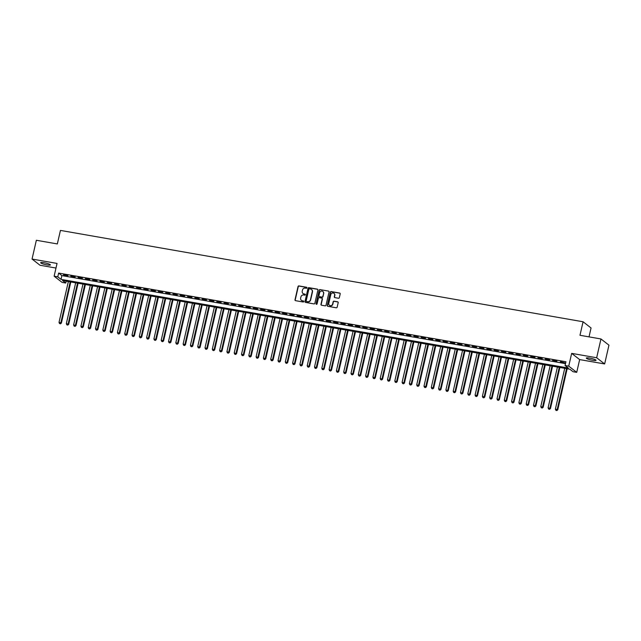 <?xml version="1.0" encoding="UTF-8"?>
<svg xmlns="http://www.w3.org/2000/svg" width="641" height="641" viewBox="0 0 641 641"><rect width="100%" height="100%" fill="white"/><g stroke="black" fill="none" stroke-linecap="round" stroke-linejoin="round"><path stroke-width="0.96" d="M306.919 287.857A0.537 0.505 -52.2 0 0 306.534 287.248L298.922 285.918A0.769 0.721 -52.2 0 0 298.033 286.535L294.996 299.812A0.769 0.721 -52.2 0 0 295.541 300.669L303.153 301.999A0.537 0.505 -52.2 0 0 303.602 301.062A0.537 0.505 -52.2 0 0 303.393 300.974L302.408 300.797A2.452 2.3 -52.2 0 1 300.653 298.033L300.909 296.927A2.452 2.3 -52.2 0 1 303.738 294.972L304.723 295.14A0.537 0.505 -52.2 0 0 305.172 294.203A0.537 0.505 -52.2 0 0 304.964 294.107L303.978 293.939A2.452 2.3 -52.2 0 1 302.223 291.174L302.48 290.069A2.452 2.3 -52.2 0 1 305.308 288.113L306.294 288.282A0.537 0.505 -52.2 0 0 306.919 287.857M306.839 287.44A0.537 0.505 -52.2 0 0 306.751 287.416L299.139 286.086A0.769 0.721 -52.2 0 0 298.249 286.703L295.213 299.98A0.769 0.721 -52.2 0 0 295.357 300.613M303.698 301.166A0.537 0.505 -52.2 0 0 303.61 301.134L302.408 300.797M305.268 294.299A0.537 0.505 -52.2 0 0 305.18 294.275L303.978 293.939M589.784 358.119A4.992 0.777 -167.1 0 0 586.299 358.079A4.992 0.777 -167.1 0 0 592.548 360.266A4.992 0.777 -167.1 0 0 596.034 360.306A4.992 0.777 -167.1 0 0 589.784 358.119M44.149 262.746A4.992 0.777 -167.1 0 0 40.663 262.706A4.992 0.777 -167.1 0 0 46.913 264.893A4.992 0.777 -167.1 0 0 50.399 264.933A4.992 0.777 -167.1 0 0 44.149 262.746M338.464 298.241A0.769 0.721 -52.2 0 0 339.345 297.624L340.203 293.907A0.769 0.721 -52.2 0 0 339.65 293.041L331.197 291.559A0.769 0.721 -52.2 0 0 330.315 292.176L327.271 305.453A0.769 0.721 -52.2 0 0 327.815 306.31L336.277 307.792A0.769 0.721 -52.2 0 0 337.158 307.175L338.192 302.68A0.769 0.721 -52.2 0 0 337.639 301.815L334.025 301.182A0.769 0.721 -52.2 0 0 333.136 301.799L332.631 304.026A2.051 1.923 -52.2 0 1 329.45 305.308A2.051 1.923 -52.2 0 1 328.793 303.361L330.796 294.62A2.051 1.923 -52.2 0 1 333.969 293.338A2.051 1.923 -52.2 0 1 334.626 295.285L334.298 296.743A0.769 0.721 -52.2 0 0 334.842 297.608L338.464 298.241M565.082 365.514L568.735 366.155L576.724 372.357L573.07 371.716L569.833 369.2L62.522 280.526L65.759 283.042L62.113 282.401L54.124 276.199L57.778 276.84L61.015 279.356L568.327 368.03L565.082 365.514L565.947 361.756L58.635 273.082L57.778 276.84M54.124 276.199L57.049 263.427L32.05 259.06L36.353 240.271L57.337 243.941L60.438 230.415L583.078 321.766L579.977 335.291L600.962 338.961L596.659 357.75L571.66 353.375L568.735 366.155M317.92 290.004A0.769 0.721 -52.2 0 0 317.367 289.147L308.914 287.665A0.769 0.721 -52.2 0 0 308.033 288.282L304.988 301.558A0.769 0.721 -52.2 0 0 305.533 302.416L313.994 303.898A0.769 0.721 -52.2 0 0 314.875 303.281L317.92 290.004M320.059 289.612L328.512 291.094A0.769 0.721 -52.2 0 1 329.057 291.951L326.021 305.228A0.769 0.721 -52.2 0 1 325.131 305.845L321.518 305.212A0.769 0.721 -52.2 0 1 320.965 304.347L322.199 298.962A0.769 0.721 -52.2 0 0 321.654 298.105L319.25 297.68A0.769 0.721 -52.2 0 0 318.369 298.297L317.079 303.898A0.537 0.505 -52.2 0 1 316.253 304.235A0.537 0.505 -52.2 0 1 316.077 303.722L319.17 290.229A0.769 0.721 -52.2 0 1 320.059 289.612L328.512 291.094M600.962 338.961L608.95 345.162L604.647 363.952L596.659 357.75M32.05 259.06L40.038 265.262L55.991 268.05M67.866 275.638L63.483 274.869L67.866 275.638M75.165 276.912L70.782 276.151L75.165 276.912M82.465 278.186L78.082 277.425L82.465 278.186M89.764 279.468L85.381 278.699L89.764 279.468M97.063 280.742L92.681 279.973L97.063 280.742M104.363 282.016L99.98 281.255L104.363 282.016M111.662 283.29L107.279 282.529L111.662 283.29M118.962 284.572L114.579 283.803L118.962 284.572M126.261 285.846L121.878 285.077L126.261 285.846M133.56 287.12L129.178 286.351L133.56 287.12M140.86 288.394L136.477 287.633L140.86 288.394M148.159 289.676L143.776 288.907L148.159 289.676M155.459 290.95L151.076 290.181L155.459 290.95M162.758 292.224L158.375 291.455L162.758 292.224M170.057 293.498L165.674 292.737L170.057 293.498M177.357 294.772L172.974 294.011L177.357 294.772M184.656 296.054L180.273 295.285L184.656 296.054M191.955 297.328L187.573 296.559L191.955 297.328M199.255 298.602L194.872 297.841L199.255 298.602M206.554 299.876L202.171 299.115L206.554 299.876M213.854 301.158L209.471 300.389L213.854 301.158M221.153 302.432L216.77 301.663L221.153 302.432M228.452 303.706L224.07 302.945L228.452 303.706M235.752 304.98L231.369 304.219L235.752 304.98M243.051 306.262L238.668 305.493L243.051 306.262M250.351 307.536L245.968 306.767L250.351 307.536M257.65 308.81L253.267 308.049L257.65 308.81M264.949 310.084L260.567 309.323L264.949 310.084M272.249 311.366L267.866 310.597L272.249 311.366M279.548 312.64L275.165 311.871L279.548 312.64M286.848 313.914L282.465 313.153L286.848 313.914M294.147 315.188L289.764 314.427L294.147 315.188M301.446 316.47L297.063 315.701L301.446 316.47M308.746 317.744L304.363 316.975L308.746 317.744M316.045 319.018L311.662 318.248L316.045 319.018M323.344 320.292L318.962 319.53L323.344 320.292M330.644 321.574L326.261 320.804L330.644 321.574M337.943 322.848L333.56 322.078L337.943 322.848M345.243 324.122L340.86 323.352L345.243 324.122M352.542 325.396L348.159 324.634L352.542 325.396M359.841 326.67L355.459 325.908L359.841 326.67M367.141 327.952L362.758 327.182L367.141 327.952M374.44 329.226L370.057 328.456L374.44 329.226M381.74 330.5L377.357 329.738L381.74 330.5M389.039 331.774L384.656 331.012L389.039 331.774M396.338 333.056L391.955 332.286L396.338 333.056M403.638 334.33L399.255 333.56L403.638 334.33M410.937 335.604L406.554 334.842L410.937 335.604M418.236 336.878L413.854 336.116L418.236 336.878M425.536 338.16L421.161 337.39L425.536 338.16M432.835 339.434L428.46 338.664L432.835 339.434M440.135 340.708L435.76 339.946L440.135 340.708M447.434 341.982L443.059 341.22L447.434 341.982M454.733 343.264L450.359 342.494L454.733 343.264M462.033 344.538L457.658 343.768L462.033 344.538M469.332 345.811L464.957 345.05L469.332 345.811M476.632 347.085L472.257 346.324L476.632 347.085M483.931 348.367L479.556 347.598L483.931 348.367M491.23 349.641L486.856 348.872L491.23 349.641M498.53 350.915L494.155 350.146L498.53 350.915M505.829 352.189L501.454 351.428L505.829 352.189M513.129 353.463L508.754 352.702L513.129 353.463M520.428 354.745L516.053 353.976L520.428 354.745M527.727 356.019L523.352 355.25L527.727 356.019M535.027 357.293L530.652 356.532L535.027 357.293M542.326 358.567L537.951 357.806L542.326 358.567M549.625 359.849L545.251 359.08L549.625 359.849M556.925 361.123L552.55 360.354L556.925 361.123M58.635 273.082L61.873 275.598L565.514 363.631M560.386 362.053L564.769 362.814L560.458 361.74M589.023 336.878L591.058 327.976L583.078 321.766M571.66 353.375L579.648 359.585L604.647 363.952M579.648 359.585L576.724 372.357M66.191 281.167L65.759 283.042M61.873 275.598L61.015 279.356M303.121 293.594A2.452 2.3 -52.2 0 0 304.195 294.107M301.55 300.453A2.452 2.3 -52.2 0 0 302.624 300.966M317.768 289.371A0.769 0.721 -52.2 0 0 317.583 289.315L309.13 287.833A0.769 0.721 -52.2 0 0 308.249 288.45L305.204 301.727A0.769 0.721 -52.2 0 0 305.348 302.36M309.467 288.835A0.537 0.505 -52.2 0 0 308.85 289.267L306.174 300.917A0.537 0.505 -52.2 0 0 306.558 301.526L307.6 301.703A2.452 2.3 -52.2 0 0 310.436 299.748L312.255 291.783A2.452 2.3 -52.2 0 0 310.508 289.019L309.467 288.835M311.574 289.532A2.452 2.3 -52.2 0 1 312.471 291.951L310.653 299.916A2.452 2.3 -52.2 0 1 307.816 301.871L306.775 301.695M322.054 298.329A0.769 0.721 -52.2 0 1 322.415 299.131L321.181 304.515A0.769 0.721 -52.2 0 0 321.325 305.148M320.276 289.78A0.769 0.721 -52.2 0 0 319.386 290.397L316.293 303.89A0.537 0.505 -52.2 0 0 316.374 304.307M323.481 293.378A2.051 1.923 -52.2 0 0 322.816 291.423A2.051 1.923 -52.2 0 0 319.643 292.705L318.938 295.789A0.769 0.721 -52.2 0 0 319.49 296.647L321.886 297.071A0.769 0.721 -52.2 0 0 322.776 296.454L323.697 293.546A2.051 1.923 -52.2 0 0 322.928 291.511M319.306 296.591A0.769 0.721 -52.2 0 0 319.707 296.815L319.49 296.647M323.697 293.546L322.992 296.623A0.769 0.721 -52.2 0 1 322.103 297.24L319.707 296.815M334.073 293.426A2.051 1.923 -52.2 0 1 334.842 295.453L334.514 296.911A0.769 0.721 -52.2 0 0 334.658 297.544M329.562 305.388A2.051 1.923 -52.2 0 0 332.839 304.195L332.631 304.026M338.039 302.047A0.769 0.721 -52.2 0 0 337.855 301.983L334.241 301.35A0.769 0.721 -52.2 0 0 333.352 301.967L332.839 304.195M340.05 293.266A0.769 0.721 -52.2 0 0 339.866 293.209L331.413 291.727A0.769 0.721 -52.2 0 0 330.532 292.344L327.487 305.621A0.769 0.721 -52.2 0 0 327.631 306.254M68.371 281.551L59.028 322.335L61.392 323.072L70.806 281.976M60.246 323.657L59.517 323.529L60.462 323.825L60.855 322.647L70.198 281.872M59.517 323.529L59.028 322.335M61.392 323.072L60.462 323.825M75.67 282.825L66.327 323.609L68.691 324.346L78.106 283.25M67.545 324.931L66.816 324.803L67.762 325.099L68.154 323.929L77.497 283.146M66.816 324.803L66.327 323.609M68.691 324.346L67.762 325.099M82.969 284.099L73.627 324.883L75.991 325.62L85.405 284.524M74.845 326.205L74.116 326.085L75.061 326.373L75.454 325.203L84.796 284.42M74.116 326.085L73.627 324.883M75.991 325.62L75.061 326.373M90.269 285.373L80.926 326.157L83.29 326.894L92.705 285.806M82.144 327.487L81.415 327.359L82.36 327.655L82.753 326.477L92.096 285.694M81.415 327.359L80.926 326.157M83.29 326.894L82.36 327.655M97.568 286.655L88.226 327.431L90.589 328.176L100.004 287.08M89.444 328.761L88.714 328.633L89.66 328.929L90.052 327.751L99.395 286.968M88.714 328.633L88.226 327.431M90.589 328.176L89.66 328.929M104.868 287.929L95.525 328.713L97.889 329.45L107.303 288.354M96.743 330.035L96.014 329.907L96.959 330.203L97.352 329.033L106.694 288.25M96.014 329.907L95.525 328.713M97.889 329.45L96.959 330.203M112.167 289.203L102.824 329.987L105.188 330.724L114.603 289.628M104.042 331.309L103.313 331.189L104.259 331.477L104.651 330.307L113.994 289.524M103.313 331.189L102.824 329.987M105.188 330.724L104.259 331.477M119.466 290.477L110.124 331.261L112.487 331.998L121.902 290.91M111.342 332.591L110.613 332.463L111.558 332.759L111.951 331.581L121.293 290.798M110.613 332.463L110.124 331.261M112.487 331.998L111.558 332.759M126.766 291.759L117.423 332.535L119.787 333.28L129.202 292.184M118.641 333.865L117.912 333.737L118.857 334.033L119.25 332.855L128.593 292.072M117.912 333.737L117.423 332.535M119.787 333.28L118.857 334.033M134.065 293.033L124.723 333.817L127.086 334.554L136.501 293.458M125.94 335.139L125.211 335.011L126.157 335.307L126.549 334.129L135.892 293.354M125.211 335.011L124.723 333.817M127.086 334.554L126.157 335.307M141.365 294.307L132.022 335.091L134.386 335.828L143.8 294.732M133.24 336.413L132.511 336.285L133.456 336.581L133.849 335.411L143.191 294.628M132.511 336.285L132.022 335.091M134.386 335.828L133.456 336.581M148.664 295.581L139.321 336.365L141.685 337.102L151.1 296.014M140.539 337.695L139.81 337.567L140.756 337.863L141.148 336.685L150.491 295.902M139.81 337.567L139.321 336.365M141.685 337.102L140.756 337.863M155.963 296.863L146.621 337.639L148.984 338.384L158.399 297.288M147.839 338.969L147.109 338.841L148.055 339.137L148.448 337.959L157.79 297.176M147.109 338.841L146.621 337.639M148.984 338.384L148.055 339.137M163.263 298.137L153.92 338.921L156.284 339.658L165.699 298.562M155.138 340.243L154.409 340.115L155.354 340.411L155.747 339.233L165.09 298.458M154.409 340.115L153.92 338.921M156.284 339.658L155.354 340.411M170.562 299.411L161.22 340.195L163.583 340.932L172.998 299.836M162.437 341.517L161.708 341.389L162.654 341.685L163.046 340.515L172.389 299.732M161.708 341.389L161.22 340.195M163.583 340.932L162.654 341.685M177.861 300.685L168.519 341.469L170.883 342.206L180.297 301.11M169.737 342.799L169.008 342.671L169.953 342.967L170.346 341.789L179.688 301.006M169.008 342.671L168.519 341.469M170.883 342.206L169.953 342.967M185.161 301.967L175.818 342.743L178.182 343.48L187.597 302.392M177.036 344.073L176.307 343.945L177.253 344.241L177.645 343.063L186.988 302.28M176.307 343.945L175.818 342.743M178.182 343.48L177.253 344.241M192.46 303.241L183.118 344.025L185.481 344.762L194.896 303.666M184.336 345.347L183.606 345.219L184.552 345.515L184.945 344.337L194.287 303.562M183.606 345.219L183.118 344.025M185.481 344.762L184.552 345.515M199.76 304.515L190.417 345.299L192.781 346.036L202.195 304.94M191.635 346.621L190.906 346.493L191.851 346.789L192.244 345.619L201.586 304.836M190.906 346.493L190.417 345.299M192.781 346.036L191.851 346.789M207.059 305.789L197.716 346.573L200.08 347.31L209.495 306.214M198.934 347.903L198.205 347.775L199.151 348.063L199.543 346.893L208.886 306.11M198.205 347.775L197.716 346.573M200.08 347.31L199.151 348.063M214.358 307.071L205.016 347.847L207.38 348.584L216.794 307.496M206.234 349.177L205.505 349.049L206.45 349.345L206.843 348.167L216.185 307.384M205.505 349.049L205.016 347.847M207.38 348.584L206.45 349.345M221.658 308.345L212.315 349.129L214.679 349.866L224.094 308.77M213.533 350.451L212.804 350.323L213.749 350.619L214.142 349.441L223.485 308.666M212.804 350.323L212.315 349.129M214.679 349.866L213.749 350.619M228.957 309.619L219.615 350.403L221.978 351.14L231.393 310.044M220.833 351.725L220.103 351.597L221.049 351.893L221.441 350.723L230.784 309.94M220.103 351.597L219.615 350.403M221.978 351.14L221.049 351.893M236.257 310.893L226.914 351.677L229.278 352.414L238.692 311.318M228.132 352.999L227.403 352.879L228.348 353.167L228.741 351.997L238.083 311.214M227.403 352.879L226.914 351.677M229.278 352.414L228.348 353.167M243.556 312.167L234.213 352.951L236.577 353.688L245.992 312.6M235.431 354.281L234.702 354.153L235.648 354.449L236.04 353.271L245.383 312.488M234.702 354.153L234.213 352.951M236.577 353.688L235.648 354.449M250.855 313.449L241.513 354.233L243.876 354.97L253.291 313.874M242.731 355.555L242.002 355.426L242.947 355.723L243.34 354.545L252.682 313.77M242.002 355.426L241.513 354.233M243.876 354.97L242.947 355.723M258.155 314.723L248.812 355.507L251.176 356.244L260.591 315.148M250.03 356.829L249.301 356.7L250.246 356.997L250.639 355.827L259.982 315.043M249.301 356.7L248.812 355.507M251.176 356.244L250.246 356.997M265.454 315.997L256.112 356.781L258.475 357.518L267.89 316.422M257.329 358.103L256.6 357.982L257.546 358.271L257.938 357.101L267.281 316.317M256.6 357.982L256.112 356.781M258.475 357.518L257.546 358.271M272.754 317.271L263.411 358.055L265.775 358.792L275.189 317.704M264.629 359.385L263.9 359.256L264.845 359.553L265.238 358.375L274.58 317.591M263.9 359.256L263.411 358.055M265.775 358.792L264.845 359.553M280.053 318.553L270.71 359.329L273.074 360.074L282.489 318.978M271.928 360.659L271.199 360.53L272.145 360.827L272.537 359.649L281.88 318.865M271.199 360.53L270.71 359.329M273.074 360.074L272.145 360.827M287.352 319.827L278.01 360.611L280.373 361.348L289.788 320.252M279.228 361.933L278.498 361.804L279.444 362.101L279.837 360.931L289.179 320.147M278.498 361.804L278.01 360.611M280.373 361.348L279.444 362.101M294.652 321.101L285.309 361.885L287.673 362.622L297.087 321.526M286.527 363.207L285.798 363.078L286.743 363.375L287.136 362.205L296.479 321.421M285.798 363.078L285.309 361.885M287.673 362.622L286.743 363.375M301.951 322.375L292.608 363.159L294.972 363.896L304.387 322.808M293.826 364.489L293.097 364.36L294.043 364.657L294.435 363.479L303.778 322.695M293.097 364.36L292.608 363.159M294.972 363.896L294.043 364.657M309.25 323.657L299.908 364.433L302.272 365.178L311.686 324.082M301.126 365.763L300.397 365.634L301.342 365.931L301.735 364.753L311.077 323.969M300.397 365.634L299.908 364.433M302.272 365.178L301.342 365.931M316.55 324.931L307.207 365.715L309.571 366.452L318.986 325.356M308.425 367.037L307.696 366.908L308.642 367.205L309.034 366.027L318.377 325.251M307.696 366.908L307.207 365.715M309.571 366.452L308.642 367.205M323.849 326.205L314.507 366.989L316.87 367.726L326.285 326.63M315.725 368.311L314.995 368.182L315.941 368.479L316.334 367.309L325.676 326.525M314.995 368.182L314.507 366.989M316.87 367.726L315.941 368.479M331.149 327.479L321.806 368.263L324.17 369L333.584 327.904M323.024 369.593L322.295 369.464L323.24 369.761L323.633 368.583L332.975 327.799M322.295 369.464L321.806 368.263M324.17 369L323.24 369.761M338.448 328.761L329.105 369.536L331.469 370.274L340.884 329.186M330.323 370.867L329.594 370.738L330.54 371.035L330.932 369.857L340.275 329.073M329.594 370.738L329.105 369.536M331.469 370.274L330.54 371.035M345.747 330.035L336.405 370.819L338.769 371.556L348.183 330.46M337.623 372.141L336.894 372.012L337.839 372.309L338.232 371.131L347.574 330.355M336.894 372.012L336.405 370.819M338.769 371.556L337.839 372.309M353.047 331.309L343.704 372.092L346.068 372.83L355.483 331.734M344.922 373.415L344.193 373.286L345.138 373.583L345.531 372.413L354.874 331.629M344.193 373.286L343.704 372.092M346.068 372.83L345.138 373.583M360.346 332.583L351.004 373.366L353.367 374.104L362.782 333.008M352.221 374.697L351.492 374.568L352.438 374.857L352.83 373.687L362.173 332.903M351.492 374.568L351.004 373.366M353.367 374.104L352.438 374.857M367.646 333.865L358.303 374.64L360.667 375.378L370.081 334.29M359.521 375.971L358.792 375.842L359.737 376.139L360.13 374.961L369.472 334.177M358.792 375.842L358.303 374.64M360.667 375.378L359.737 376.139M374.945 335.139L365.602 375.922L367.966 376.66L377.381 335.564M366.82 377.245L366.091 377.116L367.037 377.413L367.429 376.235L376.772 335.459M366.091 377.116L365.602 375.922M367.966 376.66L367.037 377.413M382.244 336.413L372.902 377.196L375.265 377.934L384.68 336.837M374.12 378.519L373.391 378.39L374.336 378.687L374.729 377.517L384.071 336.733M373.391 378.39L372.902 377.196M375.265 377.934L374.336 378.687M389.544 337.687L380.201 378.47L382.565 379.208L391.98 338.111M381.419 379.801L380.69 379.672L381.635 379.961L382.028 378.791L391.371 338.007M380.69 379.672L380.201 378.47M382.565 379.208L381.635 379.961M396.843 338.969L387.501 379.744L389.864 380.482L399.279 339.393M388.718 381.075L387.989 380.946L388.935 381.243L389.327 380.065L398.67 339.281M387.989 380.946L387.501 379.744M389.864 380.482L388.935 381.243M404.142 340.243L394.8 381.026L397.164 381.764L406.578 340.667M396.018 382.348L395.289 382.22L396.234 382.517L396.627 381.339L405.969 340.563M395.289 382.22L394.8 381.026M397.164 381.764L396.234 382.517M411.442 341.517L402.099 382.3L404.463 383.038L413.878 341.941M403.317 383.622L402.588 383.494L403.534 383.791L403.926 382.621L413.269 341.837M402.588 383.494L402.099 382.3M404.463 383.038L403.534 383.791M418.741 342.791L409.399 383.574L411.762 384.312L421.177 343.215M410.617 384.896L409.887 384.776L410.833 385.065L411.226 383.895L420.568 343.111M409.887 384.776L409.399 383.574M411.762 384.312L410.833 385.065M426.041 344.065L416.698 384.848L419.062 385.586L428.476 344.497M417.916 386.178L417.187 386.05L418.132 386.347L418.525 385.169L427.868 344.385M417.187 386.05L416.698 384.848M419.062 385.586L418.132 386.347M433.34 345.347L423.997 386.122L426.361 386.868L435.776 345.771M425.215 387.452L424.486 387.324L425.432 387.621L425.824 386.443L435.167 345.667M424.486 387.324L423.997 386.122M426.361 386.868L425.432 387.621M440.639 346.621L431.297 387.404L433.661 388.142L443.075 347.045M432.515 388.726L431.786 388.598L432.731 388.895L433.124 387.725L442.466 346.941M431.786 388.598L431.297 387.404M433.661 388.142L432.731 388.895M447.939 347.895L438.596 388.678L440.96 389.416L450.375 348.319M439.814 390L439.085 389.88L440.03 390.169L440.423 388.999L449.766 348.215M439.085 389.88L438.596 388.678M440.96 389.416L440.03 390.169M455.238 349.169L445.896 389.952L448.259 390.69L457.674 349.601M447.114 391.282L446.384 391.154L447.33 391.451L447.722 390.273L457.065 349.489M446.384 391.154L445.896 389.952M448.259 390.69L447.33 391.451M462.538 350.451L453.195 391.226L455.559 391.971L464.973 350.875M454.413 392.556L453.684 392.428L454.629 392.725L455.022 391.547L464.364 350.763M453.684 392.428L453.195 391.226M455.559 391.971L454.629 392.725M469.837 351.725L460.494 392.508L462.858 393.245L472.273 352.149M461.712 393.83L460.983 393.702L461.929 393.999L462.321 392.821L471.664 352.045M460.983 393.702L460.494 392.508M462.858 393.245L461.929 393.999M477.136 352.999L467.794 393.782L470.157 394.519L479.572 353.423M469.012 395.104L468.283 394.976L469.228 395.273L469.621 394.103L478.963 353.319M468.283 394.976L467.794 393.782M470.157 394.519L469.228 395.273M484.436 354.273L475.093 395.056L477.457 395.793L486.872 354.705M476.311 396.386L475.582 396.258L476.527 396.555L476.92 395.377L486.263 354.593M475.582 396.258L475.093 395.056M477.457 395.793L476.527 396.555M491.735 355.555L482.393 396.33L484.756 397.075L494.171 355.979M483.61 397.66L482.881 397.532L483.827 397.829L484.219 396.651L493.562 355.867M482.881 397.532L482.393 396.33M484.756 397.075L483.827 397.829M499.035 356.829L489.692 397.612L492.056 398.349L501.47 357.253M490.91 398.934L490.181 398.806L491.126 399.103L491.519 397.925L500.861 357.149M490.181 398.806L489.692 397.612M492.056 398.349L491.126 399.103M506.334 358.103L496.991 398.886L499.355 399.623L508.77 358.527M498.209 400.208L497.48 400.08L498.426 400.377L498.818 399.207L508.161 358.423M497.48 400.08L496.991 398.886M499.355 399.623L498.426 400.377M513.633 359.377L504.291 400.16L506.654 400.897L516.069 359.801M505.509 401.49L504.779 401.362L505.725 401.659L506.118 400.481L515.46 359.697M504.779 401.362L504.291 400.16M506.654 400.897L505.725 401.659M520.933 360.659L511.59 401.434L513.962 402.171L523.368 361.083M512.808 402.764L512.079 402.636L513.024 402.933L513.417 401.755L522.76 360.971M512.079 402.636L511.59 401.434M513.962 402.171L513.024 402.933M528.232 361.933L518.889 402.716L521.261 403.453L530.668 362.357M520.107 404.038L519.378 403.91L520.324 404.207L520.716 403.029L530.059 362.253M519.378 403.91L518.889 402.716M521.261 403.453L520.324 404.207M535.531 363.207L526.189 403.99L528.561 404.727L537.967 363.631M527.407 405.312L526.678 405.184L527.623 405.481L528.016 404.311L537.358 363.527M526.678 405.184L526.189 403.99M528.561 404.727L527.623 405.481M542.831 364.481L533.488 405.264L535.86 406.001L545.267 364.905M534.706 406.594L533.977 406.466L534.923 406.755L535.315 405.585L544.658 364.801M533.977 406.466L533.488 405.264M535.86 406.001L534.923 406.755M550.13 365.763L540.788 406.538L543.159 407.275L552.566 366.187M542.006 407.868L541.276 407.74L542.222 408.037L542.615 406.859L551.957 366.075M541.276 407.74L540.788 406.538M543.159 407.275L542.222 408.037M557.43 367.037L548.087 407.82L550.459 408.557L559.865 367.461M549.305 409.142L548.576 409.014L549.521 409.311L549.914 408.133L559.256 367.357M548.576 409.014L548.087 407.82M550.459 408.557L549.521 409.311M564.729 368.311L555.386 409.094L557.758 409.831L567.165 368.735M556.604 410.416L555.875 410.288L556.821 410.585L557.213 409.415L566.556 368.631M555.875 410.288L555.386 409.094M557.758 409.831L556.821 410.585"/></g></svg>
